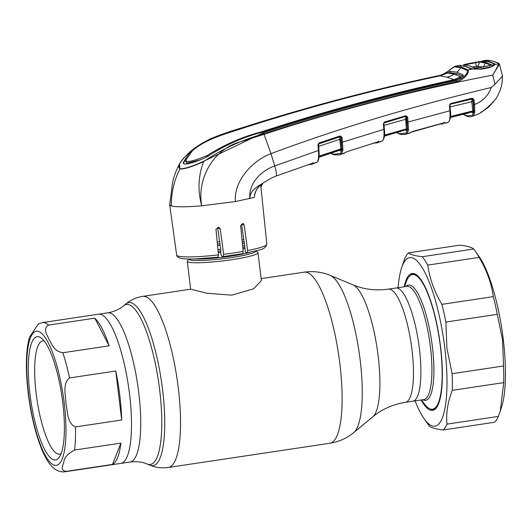 <?xml version="1.0" encoding="UTF-8"?>
<svg xmlns="http://www.w3.org/2000/svg" width="532" height="532" viewBox="0 0 532 532"><rect width="100%" height="100%" fill="white"/><g stroke="black" fill="none" stroke-linecap="round" stroke-linejoin="round"><path stroke-width="0.8" d="M129.575 394.352A75.431 18.979 -98.5 0 0 98.493 314.193A75.431 18.979 81.5 0 1 129.575 394.352A75.431 18.979 81.5 0 1 120.857 463.392A75.431 18.979 -98.5 0 0 129.575 394.352M388.42 289.135L406.88 286.369A57.243 14.404 -98.5 0 1 430.468 347.197A57.243 14.404 -98.5 0 1 423.851 399.585L412.799 401.241A57.243 14.404 81.5 0 0 419.422 348.852A57.243 14.404 81.5 0 0 395.828 288.025A57.243 14.404 81.5 0 1 419.422 348.852A57.243 14.404 81.5 0 1 412.799 401.241L405.391 402.352A57.243 14.404 -98.5 0 0 412.007 349.963A57.243 14.404 -98.5 0 0 388.42 289.135C375.765 290.858 363.961 289.441 353.015 284.873L330.226 275.396C321.92 271.965 313.262 270.888 304.264 272.165L261.139 278.628M255.859 250.898L257.747 252.361A35.617 3.857 173.1 0 1 258.007 252.753A35.617 3.857 173.1 0 1 227.623 260.288A35.617 3.857 173.1 0 1 188.561 262.143A35.617 3.857 173.1 0 1 187.291 261.312A35.617 3.857 173.1 0 1 187.45 260.873L188.933 258.998M405.391 402.352C392.782 404.413 381.916 409.234 372.786 416.809L353.78 432.549C346.844 438.268 338.884 441.839 329.907 443.249L168.331 467.468A86.497 21.765 -98.5 0 0 178.333 388.3A86.497 21.765 -98.5 0 0 142.689 296.377L190.662 289.189L207.034 293.252L231.839 295.147L253.525 288.849L261.385 280.637L258.007 252.753M217.202 241.947A35.617 3.857 173.1 0 1 219.616 241.634M242.033 239.699A35.617 3.857 173.1 0 1 243.769 239.639M244.594 245.452A35.617 3.857 173.1 0 1 242.652 245.857M220.72 249.275A35.617 3.857 173.1 0 1 217.947 249.588M121.695 419.987A75.431 18.979 -98.5 0 0 119.84 395.808A75.431 18.979 -98.5 0 0 115.77 371.017L69.499 377.946C62.284 383.851 65.749 395.276 65.941 403.416C67.697 411.349 67.065 423.366 75.424 426.923L121.695 419.987L115.77 371.017M120.89 443.103L74.62 450.032C67.817 453.729 64.246 457.62 63.907 461.69C63.288 465.074 59.305 470.514 66.247 471.359L112.511 464.423A75.431 18.979 -98.5 0 0 120.89 443.103L112.511 464.423M29.912 393.693A62.33 15.681 81.5 0 1 41.476 338.159A62.33 15.681 81.5 0 1 62.809 402.877A62.33 15.681 81.5 0 1 59.318 457.201A62.33 15.681 81.5 0 1 29.912 393.693M61.107 453.663A57.243 14.404 81.5 0 1 59.717 454.162A57.243 14.404 81.5 0 1 36.129 393.334A57.243 14.404 81.5 0 1 42.746 340.946A57.243 14.404 81.5 0 1 44.223 341.019M66.247 471.359A75.431 18.979 81.5 0 1 64.851 471.791C59.225 472.369 54.264 469.829 49.955 464.15C40.984 453.297 31.927 424.024 28.203 393.108C26.607 379.801 26.068 367.678 26.6 356.739C26.979 349.052 27.95 342.522 29.513 337.148L38.371 324.001L42.487 322.592A75.431 18.979 81.5 0 1 48.545 325.099C42.134 328.962 47.614 335.266 49.183 339.921C52.289 344.35 53.779 351.32 62.849 352.756L109.113 345.82A75.431 18.979 -98.5 0 0 94.809 318.169L48.545 325.099M109.113 345.82L94.809 318.169M404.619 286.708L405.836 282.964A68.056 17.124 81.5 0 1 412.38 274.612A68.056 17.124 81.5 0 1 440.423 346.931A68.056 17.124 81.5 0 1 432.556 409.214A68.056 17.124 81.5 0 1 423.844 403.15L421.59 399.924M398.136 287.679A85.226 21.446 81.5 0 1 401.507 268.108A85.226 21.446 81.5 0 1 424.077 270.934A85.226 21.446 81.5 0 1 444.825 348.214A85.226 21.446 81.5 0 1 424.064 418.624A85.226 21.446 81.5 0 1 415.106 400.895M452.134 373.69L503.545 365.989L502.534 339.848L497.3 314.346L445.883 322.053L446.9 348.187L452.134 373.69A91.59 23.042 81.5 0 1 452.313 390.335C447.725 402.019 445.942 413.284 446.966 424.124A91.59 23.042 81.5 0 1 443.236 429.956C435.841 429.091 431.239 427.808 429.43 426.105A91.59 23.042 81.5 0 1 427.708 423.818L424.064 418.624M404.174 286.775A69.2 17.41 81.5 0 1 416.908 275.177A69.2 17.41 81.5 0 1 440.596 347.03A69.2 17.41 81.5 0 1 436.719 407.346A69.2 17.41 81.5 0 1 421.144 399.991M417.307 275.51A68.435 17.217 -98.5 0 0 412.925 274.146A68.435 17.217 -98.5 0 0 410.092 275.643M473.68 249.003C471.891 247.3 467.289 246.017 459.874 245.152L408.463 252.86C410.272 254.562 414.874 255.845 422.268 256.71L473.68 249.003A91.59 23.042 81.5 0 1 475.402 251.29L479.046 256.484A85.226 21.446 81.5 0 1 503.265 339.456A85.226 21.446 81.5 0 1 501.603 407L500.24 411.216L503.724 382.628L452.313 390.335M503.545 365.989A91.59 23.042 81.5 0 1 503.724 382.628M446.966 424.124L498.378 416.416L500.24 411.216M498.378 416.416A91.59 23.042 81.5 0 1 494.647 422.248L443.236 429.956M441.906 304.351L493.317 296.643C491.395 283.144 486.667 270.063 479.133 257.402L427.721 265.109C429.65 278.608 434.378 291.689 441.906 304.351A91.59 23.042 81.5 0 1 445.883 322.053M493.317 296.643A91.59 23.042 81.5 0 1 497.3 314.346M422.268 256.71A91.59 23.042 81.5 0 1 427.721 265.109M475.402 251.29A91.59 23.042 81.5 0 1 479.133 257.402M401.507 268.108L404.732 258.685A91.59 23.042 81.5 0 1 408.463 252.86M430.062 408.902A68.435 17.217 -98.5 0 0 433.208 409.507A68.435 17.217 -98.5 0 0 436.998 406.913M254.781 193.821L254.349 197.439C254.974 190.975 257.993 186.094 263.413 182.782L271.819 177.854L276.181 176.019L312.863 163.118L313.913 163.131L311.38 164.401M203.696 161.263L263.327 132.8C326.921 112.245 391.1 94.836 455.864 80.578C462.208 79.867 469.051 72.432 467.156 70.477L460.872 67.67L454.142 66.846C451.861 67.637 444.838 75.012 438.401 75.704C372.593 89.669 307.649 106.865 243.576 127.288C222.808 133.519 199.207 141.1 185.621 156.215C179.198 162.699 177.349 166.888 180.069 168.777C184.611 168.917 192.484 166.41 203.696 161.263A1.27 0.665 67.1 0 0 203.643 161.608C192.365 166.715 184.451 169.189 179.902 169.023C174.011 180.647 171.158 192.963 171.351 205.977C176.139 207.121 186.26 207.068 201.714 205.818L235.397 201.542L254.349 197.439M220.195 228.733L217.648 228.022L220.8 249.86L220.74 253.658L221.711 256.145L223.294 256.59L223.64 254.316L220.195 228.733L218.719 227.071L215.965 229.232L218.472 254.928L218.087 257.209L195.39 258.918C183.833 259.144 183.367 258.732 180.581 258.293C177.854 257.415 176.544 256.338 176.664 255.061A45.413 4.921 -6.9 0 0 178.28 256.105A45.413 4.921 -6.9 0 0 218.472 254.928M244.235 224.996L241.601 224.258L245.565 252.354L247.227 252.82L247.606 250.559L244.235 224.996L242.944 223.387L240.63 225.668L243.204 251.383L242.778 253.664A42.873 4.648 173.1 0 1 223.433 256.57M263.347 182.828L263.413 182.782C258.419 186.4 250.053 189.478 249.794 198.636C248.451 182.981 261.478 170.553 274.738 165.924A13.992 3.145 69.7 0 1 276.181 176.019L271.819 177.854M276.081 176.052L312.863 163.118M313.255 163.045A0.765 0.725 43.3 0 0 313.913 163.131M312.683 162.745L313.667 163.337M312.849 163.151A0.765 0.732 57.8 0 0 313.641 163.364L316.972 162.22C318.455 160.864 318.941 156.94 318.422 150.463L274.738 165.924L270.981 153.655C252.54 160.478 233.634 180.92 235.397 201.542M260.813 185.801L261.531 184.245M262.695 183.327L260.933 187.018M315.05 163.144L316.972 162.22A0.765 0.732 -122 0 0 317.119 162.147L311.699 164.302M472.941 69.034A0.765 0.545 92.9 0 0 472.629 69.007L467.941 69.985C470.182 71.966 463.478 80.824 456.376 81.622C391.645 95.94 327.479 113.343 263.885 133.825C242.419 139.637 222.336 148.9 203.643 161.608C198.223 175.786 197.578 190.516 201.714 205.818C196.594 177.582 214.423 147.976 241.761 141.426L264.058 134.317L270.981 153.655C337.261 128.817 410.671 106.766 491.222 87.501C488.19 95.84 482.637 101.486 474.557 104.452L474.75 112.385L473.34 115.916L472.037 116.422L479.266 113.675L485.523 109.26L493.244 102.111L496.396 98.081M263.327 132.8L264.058 134.317C339.323 109.632 415.558 89.895 492.765 75.112L494.986 84.302L491.222 87.501M479.206 113.695L485.536 109.226L485.084 108.814L485.536 109.226L493.244 102.091L492.705 101.758L493.244 102.091L496.529 97.861C502.028 87.8 502.128 83.311 502.507 76.056L499.428 64.106L492.765 75.112C496.017 69.586 497.952 65.815 498.57 63.813A0.765 0.745 19.2 0 1 499.408 64.365M502.507 76.056L494.986 84.302M483.635 61.313L484.18 60.841L489.48 61.759L494.933 63.847L495.086 64.485L498.57 63.813L498.112 63.109A0.765 0.725 -65.3 0 1 498.537 63.162L493.137 61.153L486.035 60.289A0.765 0.632 -95.5 0 1 486.095 60.282M498.112 63.109L492.818 61.14L487.758 60.222A0.765 0.738 -85.4 0 1 487.95 60.209M494.501 64.917L494.368 64.306L494.501 64.917A0.765 0.732 41.8 0 1 495.086 64.485L489.4 67.584L481.088 69.26L470.541 68.655L465.008 66.473L459.655 65.383L454.893 66.34L461.656 67.145L467.941 69.985A1.27 1.217 122.3 0 0 467.156 70.477M494.368 64.306L494.933 63.847M487.758 60.222L482.464 60.961A0.765 0.572 83.4 0 0 482.325 61.02M481.779 61.08L484.18 60.841M485.649 60.342L485.975 60.296A0.765 0.632 -95.5 0 1 486.035 60.289L482.059 61.02M243.576 127.288L243.55 127.288C307.622 106.872 372.566 89.675 438.381 75.704L438.381 75.704C441.281 75.344 445.031 73.443 449.646 70.005L454.893 66.34A1.27 1.224 88.5 0 0 454.142 66.846M460.626 65.296L454.747 66.36M459.655 65.383A0.765 0.738 69 0 1 459.987 65.409L460.14 65.616M459.641 65.609L460.366 65.888L459.641 65.609M470.541 68.655L471.239 68.927L470.541 68.655M470.92 68.681L480.941 69.127L489.241 67.451C490.012 67.484 492.911 66.214 493.882 65.363M474.983 69.433L474.644 69.207L474.983 69.433M493.696 65.642L494.275 65.276L493.696 65.642M456.376 81.622A1.27 0.339 -102.4 0 0 455.864 80.578L454.621 80.053C389.903 94.25 325.77 111.64 262.229 132.215C242.978 137.136 224.817 145.216 207.739 156.461L205.345 157.705C195.357 162.074 188.348 164.195 184.325 164.069L183.108 162.732L189.259 153.209L190.862 151.746C205.206 138.586 226.007 133.552 244.68 127.321C308.68 106.872 373.577 89.695 439.359 75.797L439.518 75.757C444.08 74.261 447.605 72.751 450.092 71.228L456.822 72.206A22.896 22.018 105.6 0 0 460.872 67.67A1.27 1.224 105.6 0 1 461.656 67.145M439.445 75.777L438.381 75.704M455.798 74.58A24.166 23.242 105.6 0 0 456.975 73.689L450.245 72.698L448.955 73.157M454.707 80.039L454.787 80.019C459.728 78.63 462.488 76.901 463.066 74.852L456.822 72.206M456.975 73.689L463.219 76.322M454.062 80.179L453.996 79.667L460.586 76.754L454.275 74.108L447.399 73.07L440.157 75.843L446.887 77.147L453.996 79.667M460.752 78.118L460.586 76.754M463.232 75.125L463.133 75.491M199.533 160.019L186.965 163.138L185.848 161.861L185.688 160.298L192.451 150.729C206.842 138.227 227.211 133.559 245.432 127.361C309.398 106.892 374.262 89.728 440.017 75.87L440.157 75.843M186.074 158.476L183.354 163.417M261.558 132.435L261.485 131.836C242.712 136.704 224.863 144.438 207.939 155.051L206.609 155.716C197.212 159.72 190.609 161.668 186.798 161.568L185.688 160.298M261.485 131.836C324.992 111.241 389.092 93.865 453.789 79.714L453.922 79.687M453.849 80.226L453.789 79.714M185.621 156.215A1.27 1.011 -135.6 0 0 185.582 156.248C181.485 160.777 179.437 163.364 179.45 164.022L181.306 161.189M180.069 168.777A1.27 1.224 105.6 0 0 179.902 169.023L179.45 164.022C175.959 170.865 173.685 176.976 172.621 182.35L169.701 204.76L171.351 205.977M223.294 256.59L242.778 253.664M247.227 252.82L247.32 252.826C258.818 249.741 265.455 250.126 266.831 244.148L260.72 184.943M318.216 144.724L318.987 142.975L340.194 135.939L342.029 137.263L342.927 149.765L341.544 153.981L339.502 154.898M318.435 144.498L318.947 150.29L318.422 150.463L317.937 144.704M318.209 144.651A0.765 0.725 -135.8 0 1 318.681 143.919L318.947 150.29C319.499 156.541 318.887 160.498 317.119 162.147M319.114 153.715L319.007 156.893M319.06 156.155L340.892 148.907L339.768 139.344L318.502 146.406M319.007 156.834A0.765 0.725 -132 0 1 319.134 156.78L340.766 149.559L340.892 148.907L341.863 148.894L341.896 149.392L341.065 137.276L342.029 137.263M340.081 150.164L318.641 157.332L339.995 150.197L340.766 149.559A0.765 0.732 -132.1 0 1 341.757 150.144L340.56 151.088L340.447 150.243M340.134 150.157L340.56 151.088L340.467 150.43M340.194 135.939L339.895 136.877A0.765 0.725 -136.1 0 1 340.886 137.462L340.221 136.544L318.681 143.919L339.895 136.877L339.768 139.344L340.733 139.331L341.863 148.894M340.886 137.462L340.733 139.331M319.02 143.567L318.987 142.975M331.07 153.15L333.764 154.273L340.566 153.382L341.896 149.392A0.765 0.525 4.7 0 0 342.927 149.765M341.664 142.39L383.838 129.416L383.373 123.763L384.463 122.028L405.876 115.723L407.665 117.053L408.51 129.635A0.765 0.539 -174.7 0 1 407.492 129.249L406.694 117.06L406.355 119.088L407.492 129.249L406.195 130.712L406.076 129.875M341.757 150.144L341.837 149.997A0.765 0.559 6.6 0 0 342.874 150.403M396.825 132.408L399.958 133.825L406.149 133.066L407.452 129.595A0.765 0.559 -173.6 0 0 408.47 130.001L407.1 133.672L405.278 134.456L410.771 132.441A0.765 0.725 41.9 0 0 411.096 132.235L444.785 122.693L444.353 122.16M400.377 131.357L400.144 131.843L399.186 131.577M384.516 132.774L384.703 135.061L407.459 128.604M384.45 135.108L384.397 135.846M384.018 123.005A0.765 0.725 -134.5 0 1 384.124 122.959L383.373 123.763M384.057 136.232L406.382 129.243L405.55 116.648A0.765 0.725 -134.9 0 1 406.514 117.24M406.355 119.088L383.911 125.432M384.124 122.959L405.876 116.322L384.124 122.959M406.694 117.06L407.665 117.053M405.63 129.821L406.195 130.712M407.346 129.841A0.765 0.732 -130.8 0 0 406.382 129.243L384.55 135.713A0.765 0.732 -130.5 0 0 384.403 135.78M405.65 129.821L384.044 136.239M444.054 122.806A0.765 0.738 62 0 0 444.905 123.191L448.263 122.307C449.786 121.103 450.318 117.273 449.859 110.802L407.293 122.227M410.771 132.441L412.613 131.477L444.24 122.719L445.297 122.865L444.932 123.178L448.263 122.307A0.765 0.738 -117.8 0 0 448.416 122.247L446.468 123.012M406.149 133.066A0.765 0.738 -119.8 0 0 407.1 133.672L410.451 132.707A0.765 0.738 -119.7 0 0 410.604 132.641L408.629 133.485M439.425 124.049A0.765 0.738 99.6 0 0 439.518 124.069L443.096 123.909M445.297 122.865A0.765 0.718 -138.8 0 1 444.592 122.693M408.51 129.635L408.47 130.001M450.571 103.567L449.946 105.136L449.42 105.323L450.571 103.567L472.27 98.194L473.999 99.531L474.557 104.452L473.6 104.458L473.034 99.531L472.243 98.799L450.551 104.172L449.54 105.303M449.7 105.303L450.385 110.623L449.859 110.802L449.42 105.323M463.345 114.187L466.77 115.823L472.396 115.304A0.765 0.738 -116 0 0 473.34 115.916L479.259 113.675M474.803 111.853A0.765 0.539 -174.7 0 1 473.793 111.461L473.6 104.458M474.75 112.385A0.765 0.565 -173.1 0 1 473.739 111.966L473.759 110.915L472.802 110.915L471.731 101.532L472.27 98.194M472.396 115.304L473.739 111.966L472.502 112.91L472.469 112.465M450.531 114.021L450.724 116.468L472.802 110.915L472.709 111.534L449.866 117.632M450.451 116.515L450.591 117.1A0.765 0.732 -128.5 0 0 450.398 117.18M450.085 104.525A0.765 0.725 -132.5 0 1 450.212 104.478L449.952 105.216M450.551 104.172L471.924 99.092A0.765 0.732 -132.1 0 1 472.855 99.697L473.759 110.915M472.689 101.532L449.966 106.939M472.389 112.106L472.502 112.91L472.01 112.039L450.059 117.585L472.709 111.534A0.765 0.732 -127.8 0 1 473.64 112.146M467.189 113.23L466.956 113.808L465.992 113.535A0.765 0.732 -71.3 0 0 465.992 113.529M472.855 99.697L473.999 99.531M405.876 116.322L405.876 115.723M384.47 122.626L383.865 123.557L384.463 122.028M346.977 151.673L345.428 152.491A0.765 0.725 -136.5 0 1 345.434 152.485A0.765 0.725 -136.5 0 1 345.148 152.664L346.977 151.673L378.259 141.725L379.303 141.798L378.977 142.064L382.322 141.047C383.825 139.763 384.33 135.886 383.838 129.416L384.357 129.236C385.095 134.45 384.463 138.36 382.468 140.98L382.468 140.98A0.765 0.732 -120 0 1 382.322 141.047L376.882 142.955M340.566 153.382A0.765 0.738 -121.4 0 0 341.544 153.981L345.148 152.664M343.067 153.728L344.882 152.883A0.765 0.738 -121.3 0 0 345.029 152.817L339.729 154.825L334.289 154.885A0.765 0.732 -74.4 0 1 333.764 154.273M378.159 141.791A0.765 0.732 -120.1 0 0 378.977 142.064L377.122 142.889L372.932 143.128M378.259 141.725L346.877 151.706M345.441 152.485L344.936 152.85M378.338 141.106L378.824 141.658L378.152 141.758M379.303 141.798A0.765 0.725 -137.4 0 1 378.631 141.672M483.901 110.437L488.921 106.58M480.728 68.914L489.393 67.145C492.173 66.354 493.896 65.502 494.554 64.585L473.161 68.901L480.722 69.16M473.161 68.901L471.545 68.861M465.932 66.66L471.332 68.575M490.178 65.509A0.765 0.585 68.8 0 1 490.324 65.423A0.765 0.585 68.8 0 1 490.324 65.416A0.765 0.585 68.8 0 1 490.491 65.389L491.236 64.678L490.657 65.143L485.044 62.949L479.565 62.044L480.103 61.572L485.603 62.483L491.236 64.678M477.663 68.402L477.962 66.141L479.565 62.044L477.623 62.317L477.803 61.845L480.103 61.572M477.623 62.317L466.404 64.518L466.584 65.13M474.963 67.99L477.211 68.056L474.624 67.976L468.878 65.702L463.339 64.824L476.752 62.031M476.758 62.031L475.475 62.277L476.419 66.294L483.395 67.025M466.125 64.099L466.404 64.518L466.125 64.099L475.475 62.277L475.688 62.709M466.404 64.518L464.848 64.831A0.765 0.572 76.3 0 0 464.25 64.472L464.988 64.312M465.693 66.334L460.333 65.629M494.554 64.585L494.401 64.02L488.835 61.878L481.926 61.06M474.624 67.976L475.315 68.249L474.624 67.976M463.339 64.824L464.07 65.104M472.808 66.985L476.419 66.294L476.778 68.535M485.603 62.483L483.415 66.972M372.786 416.809A67.471 16.977 -98.5 0 0 378.186 356.187A67.471 16.977 -98.5 0 0 353.015 284.873M353.78 432.549A80.365 20.223 -98.5 0 0 360.204 360.344A80.365 20.223 -98.5 0 0 330.226 275.396M329.907 443.249A86.497 21.765 -98.5 0 0 339.908 364.081A86.497 21.765 -98.5 0 0 304.264 272.165M125.745 303.998L123.497 305.86A80.884 20.356 -98.5 0 1 159.72 390.455A80.884 20.356 -98.5 0 1 147.204 464.03L149.898 465.154A82.407 20.735 -98.5 0 0 162.646 390.182A82.407 20.735 -98.5 0 0 125.745 303.998C130.599 299.962 136.245 297.421 142.689 296.377M147.204 464.03C142.237 461.889 136.525 461.211 130.074 462.015A75.431 18.979 -98.5 0 0 138.799 392.968A75.431 18.979 -98.5 0 0 107.71 312.816L42.487 322.592M217.561 245.578A33.07 3.584 173.1 0 1 220.135 245.245M242.406 243.39A33.07 3.584 173.1 0 1 244.294 243.35M250.366 252.195A33.07 3.584 173.1 0 1 194.579 258.944M255.792 250.918A33.669 3.651 173.1 0 1 227.822 258.093A33.669 3.651 173.1 0 1 190.19 259.942A33.669 3.651 173.1 0 1 189 258.998M244.82 247.087A33.669 3.651 173.1 0 1 242.818 247.526M220.627 251.024A33.669 3.651 173.1 0 1 218.12 251.303M245.013 248.411A33.07 3.584 173.1 0 1 242.951 248.87M220.481 252.414A33.07 3.584 173.1 0 1 218.246 252.667M217.415 244.088A33.669 3.651 173.1 0 1 219.922 243.762M242.253 241.887A33.669 3.651 173.1 0 1 244.082 241.841M75.424 426.923A75.431 18.979 81.5 0 1 74.62 450.032M64.252 403.276A67.803 17.057 81.5 0 1 54.457 465.194A67.803 17.057 81.5 0 1 28.469 393.288A67.803 17.057 81.5 0 1 38.264 331.37A67.803 17.057 81.5 0 1 64.252 403.276M62.849 352.756A75.431 18.979 81.5 0 1 69.499 377.946M405.869 286.522A58.261 14.657 81.5 0 1 432.43 347.017A58.261 14.657 81.5 0 1 422.84 399.738M247.606 250.559A45.413 4.921 -6.9 0 0 266.831 244.148M223.64 254.316A45.413 4.921 -6.9 0 0 243.204 251.383M271.746 177.888L263.387 182.822C257.807 187.011 254.861 191.301 254.549 195.71M465.008 66.473L465.719 66.746L465.008 66.473M450.245 72.698L450.092 71.228M446.887 77.147A22.896 22.018 105.6 0 0 454.275 74.108M189.345 153.815L189.259 153.209M190.862 151.746L190.915 152.152M206.755 157.033L206.609 155.716M207.939 155.051L208.078 156.248M333.956 152.338L333.478 152.219M396.493 132.508L400.483 134.436A0.765 0.732 -74.4 0 1 399.958 133.825M400.144 131.843A0.765 0.738 102.5 0 0 399.984 131.477M383.865 123.557L384.357 129.236L383.891 123.59M481.187 112.445L481.187 111.939M463.02 114.267L467.296 116.435C469.663 116.854 471.239 116.847 472.037 116.422L472.037 116.422M467.675 116.435L466.77 115.823M449.693 105.27A0.765 0.725 -132.5 0 1 449.912 104.644M466.71 113.349A0.765 0.738 -77.6 0 1 466.956 113.808M468.878 65.702L469.59 65.981L468.878 65.702M130.074 462.015L64.851 471.791M123.497 305.86C119.374 309.371 114.114 311.685 107.71 312.816M168.331 467.468C161.868 468.359 155.723 467.588 149.898 465.154M187.291 261.312L190.662 289.195M432.556 409.214L434.95 408.855M412.38 274.612L414.774 274.253M312.823 163.158L313.328 162.985M308.121 164.774L311.705 164.295M260.939 187.071L262.748 183.287M499.428 64.106L498.537 63.162M460.792 65.27L459.801 65.343M459.814 65.596L465.334 66.487L470.986 68.708M185.582 156.248C185.242 156.601 192.112 149.332 202.619 142.968L210.346 138.852L218.107 135.72M176.664 255.061L169.701 204.906M318.402 144.092L318.083 144.677M340.527 150.676L340.101 150.17M400.483 134.436L405.278 134.456M439.186 124.109L439.545 124.076M449.946 105.136L450.385 110.623C451.116 115.83 450.464 119.707 448.416 122.247M472.469 112.471L472.416 112.132M382.468 140.98L380.46 141.864M334.289 154.885L330.705 153.276M479.379 67.79L490.324 65.416M490.324 65.423L490.697 65.33M469.211 65.715L475.056 68.029M463.518 64.811L469.204 65.715M493.862 101.366L488.861 106.872L481.566 112.186"/></g></svg>

